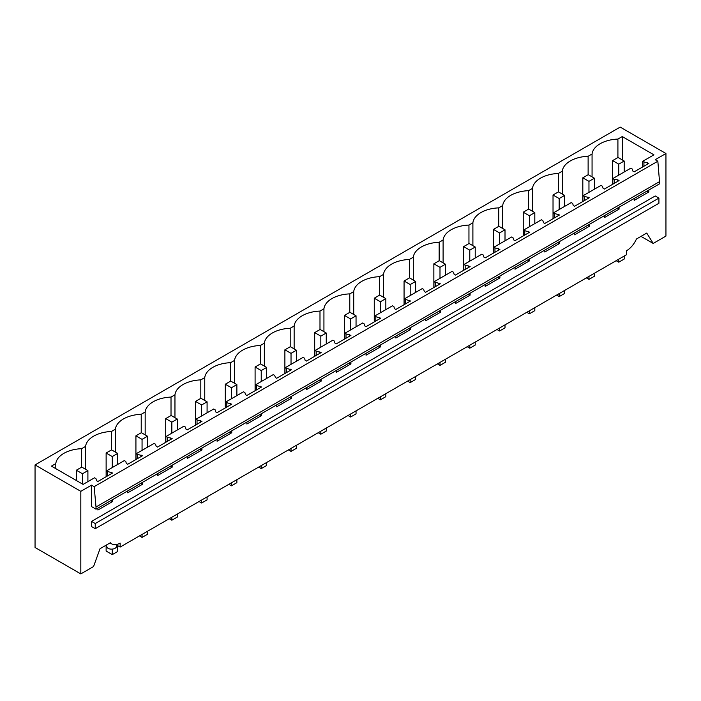 <?xml version="1.0" encoding="UTF-8"?>
<svg xmlns="http://www.w3.org/2000/svg" width="701" height="701" viewBox="0 0 701 701"><rect width="100%" height="100%" fill="white"/><g stroke="black" fill="none" stroke-linecap="round" stroke-linejoin="round"><path stroke-width="1.05" d="M91.542 485.145L91.542 506.613L96.011 509.198L659.694 183.75L657.845 161.221L94.162 486.66L91.542 485.145L80.817 491.34L35.05 464.921L620.183 127.091L665.95 153.51L665.95 236.079L653.209 243.44L640.994 236.386M110.039 542.924L111.739 543.906A16.85 9.726 -60 0 0 120.143 543.082L120.143 547.069L626.624 254.656L626.624 250.669A16.85 9.726 120 0 0 636.429 239.015L646.734 233.065L653.209 243.44M35.05 464.921L35.05 547.49L80.817 573.909L80.817 491.34M619.062 207.216L619.062 209.135L617.143 208.32M604.393 215.68L604.393 217.608L619.062 209.135M589.269 224.416L589.269 226.335L587.35 225.52M574.601 232.881L574.601 234.809L589.269 226.335M559.477 241.617L559.477 243.536L557.558 242.721M544.8 250.082L544.8 252.01L559.477 243.536M529.684 258.818L529.684 260.737L527.765 259.922M515.007 267.283L515.007 269.21L529.684 260.737M499.892 276.019L499.892 277.938L497.973 277.123M485.215 284.483L485.215 286.411L499.892 277.938M470.099 293.22L470.099 295.147L468.172 294.324M455.422 301.684L455.422 303.612L470.099 295.147M440.307 310.42L440.307 312.348L438.379 311.524M425.63 318.885L425.63 320.813L440.307 312.348M410.514 327.621L410.514 329.549L408.587 328.725M395.837 336.086L395.837 338.013L410.514 329.549M380.722 344.822L380.722 346.75L378.794 345.926M366.045 353.286L366.045 355.214L380.722 346.75M350.921 362.023L350.921 363.95L349.002 363.127M336.252 370.487L336.252 372.415L350.921 363.95M321.128 379.223L321.128 381.151L319.209 380.328M306.46 387.688L306.46 389.616L321.128 381.151M291.336 396.424L291.336 398.352L289.417 397.528M276.667 404.898L276.667 406.817L291.336 398.352M261.543 413.625L261.543 415.553L259.624 414.729M246.875 422.098L246.875 424.017L261.543 415.553M231.751 430.826L231.751 432.754L229.832 431.93M217.082 439.299L217.082 441.218L231.751 432.754M201.958 448.027L201.958 449.954L200.039 449.131M187.29 456.5L187.29 458.419L201.958 449.954M172.166 465.227L172.166 467.155L170.247 466.331M157.488 473.701L157.488 475.62L172.166 467.155M142.373 482.428L142.373 484.356L140.454 483.532M127.696 490.902L127.696 492.821L142.373 484.356M112.581 499.629L112.581 501.557L110.662 500.733M97.903 508.102L97.903 510.021L112.581 501.557M111.739 543.906A16.85 9.726 -60 0 1 110.329 542.758L100.024 548.708L93.557 566.548L80.817 573.909M665.95 153.51L655.225 159.705L657.845 161.221M648.854 190.015L648.854 191.934L646.935 191.119M634.186 198.479L634.186 200.407L648.854 191.934M91.542 521.413L91.542 526.565L95.231 528.703L95.231 523.542L91.542 521.413L655.225 195.965L658.922 198.103L95.231 523.542M617.914 157.541L617.914 139.07L622.269 136.555L653.928 154.833L642.502 161.432L648.854 163.386L634.186 171.859L632.88 171.097L632.241 169.011L630.804 168.187L612.709 178.632L614.137 179.465L614.137 183.425M617.914 139.07A27.812 16.053 -0 0 0 592.065 153.992L588.121 156.27A27.812 16.053 -0 0 0 562.272 171.193L558.329 173.471A27.812 16.053 -0 0 0 532.48 188.394L528.536 190.672A27.812 16.053 -0 0 0 502.687 205.595L498.744 207.873A27.812 16.053 -0 0 0 472.895 222.795L468.951 225.074A27.812 16.053 -0 0 0 443.102 239.996L439.159 242.274A27.812 16.053 -0 0 0 413.31 257.197L409.366 259.475A27.812 16.053 -0 0 0 383.517 274.398L379.574 276.676A27.812 16.053 -0 0 0 353.725 291.598L349.781 293.877A27.812 16.053 -0 0 0 323.932 308.799L319.989 311.078A27.812 16.053 -0 0 0 294.14 326L290.196 328.278A27.812 16.053 -0 0 0 264.347 343.201L260.404 345.479A27.812 16.053 -0 0 0 234.555 360.402L230.603 362.68A27.812 16.053 -0 0 0 204.753 377.602L200.81 379.881A27.812 16.053 -0 0 0 174.961 394.803L171.018 397.081A27.812 16.053 -0 0 0 145.168 412.004L141.225 414.282A27.812 16.053 -0 0 0 115.376 429.205L111.433 431.483A27.812 16.053 -0 0 0 85.583 446.406L81.64 448.684A27.812 16.053 -0 0 0 55.791 463.606L51.436 466.121L83.095 484.4L94.53 477.802L95.958 478.625L96.598 480.72L97.903 481.473L112.581 473L106.219 471.046L124.322 460.601L125.751 461.424L126.39 463.519L127.696 464.272L142.373 455.799L136.012 453.845L154.115 443.4L155.552 444.224L156.183 446.318L157.488 447.072L172.166 438.598L165.804 436.644L183.907 426.199L185.344 427.023L185.975 429.117L187.29 429.871L201.958 421.397L195.597 419.443L213.7 408.998L215.137 409.822L215.768 411.916L217.082 412.67L231.751 404.197L225.398 402.243L243.492 391.798L244.929 392.621L245.569 394.716L246.875 395.469L261.543 386.996L255.19 385.042L273.285 374.597L274.722 375.421L275.362 377.515L276.667 378.268L291.336 369.795L284.983 367.841L303.077 357.396L304.514 358.22L305.154 360.314L306.46 361.068L321.128 352.594L314.775 350.64L332.87 340.195L334.307 341.019L334.947 343.113L336.252 343.867L350.921 335.393L344.568 333.439L362.662 322.995L364.099 323.818L364.739 325.912L366.045 326.666L380.722 318.193L374.36 316.239L392.464 305.794L393.892 306.617L394.532 308.712L395.837 309.465L410.514 300.992L404.153 299.038L422.256 288.593L423.684 289.417L424.324 291.511L425.63 292.264L440.307 283.791L433.945 281.837L452.049 271.392L453.477 272.216L454.117 274.31L455.422 275.064L470.099 266.59L463.738 264.636L481.841 254.191L483.269 255.015L483.909 257.109L485.215 257.863L499.892 249.39L493.53 247.435L511.634 236.991L513.062 237.814L513.702 239.908L515.007 240.662L529.684 232.189L523.323 230.235L541.426 219.79L542.863 220.613L543.494 222.699L544.8 223.461L559.477 214.988L553.115 213.034L571.219 202.589L572.656 203.413L573.287 205.498L574.601 206.26L589.269 197.787L582.908 195.833L601.011 185.388L602.448 186.212L603.079 188.297L604.393 189.06L619.062 180.586L617.756 179.833L614.137 179.465M647.549 162.632L647.549 164.139M658.922 198.103L658.922 203.264L95.231 528.703M106.219 471.046L106.219 476.671M136.012 453.845L136.012 459.47M165.804 436.644L165.804 442.27M195.597 419.443L195.597 425.069M225.398 402.243L225.398 407.868M255.19 385.042L255.19 390.667M284.983 367.841L284.983 373.467M314.775 350.64L314.775 356.266M344.568 333.439L344.568 339.065M374.36 316.239L374.36 321.864M404.153 299.038L404.153 304.663M433.945 281.837L433.945 287.463M463.738 264.636L463.738 270.262M493.53 247.435L493.53 253.061M523.323 230.235L523.323 235.86M553.115 213.034L553.115 218.659M582.908 195.833L582.908 201.459M612.709 178.632L612.709 184.258M642.502 161.432L642.502 167.057M592.065 176.871L592.065 153.992M659.694 181.55L96.011 506.989L94.162 486.66M588.121 156.27L588.121 174.742M622.269 136.555L622.269 159.907M643.93 162.264L643.93 166.225M96.011 509.198L96.011 506.989M116.559 545.001L116.559 546.21A5.056 2.918 180 0 1 115.078 548.278A5.056 2.918 180 0 1 107.928 548.278L106.447 546.21L106.447 545.001M111.275 472.246L111.275 473.753M107.656 471.878L107.656 475.839M55.791 463.606L55.791 468.636M81.64 467.155L81.64 448.684M85.583 446.406L85.583 469.284M115.893 544.624L120.143 547.069M562.272 171.193L562.272 194.072M558.329 173.471L558.329 191.943M617.756 179.833L617.756 181.34M532.48 188.394L532.48 211.273M528.536 190.672L528.536 209.143M587.964 197.034L587.964 198.541M584.345 196.666L584.345 200.626M502.687 205.595L502.687 228.473M498.744 207.873L498.744 226.344M558.171 214.234L558.171 215.742M554.552 213.866L554.552 217.827M472.895 222.795L472.895 245.674M468.951 225.074L468.951 243.545M528.379 231.435L528.379 232.942M524.76 231.067L524.76 235.028M443.102 239.996L443.102 262.875M439.159 242.274L439.159 260.746M498.586 248.636L498.586 250.143M494.967 248.268L494.967 252.229M413.31 257.197L413.31 280.076M409.366 259.475L409.366 277.946M468.794 265.837L468.794 267.344M465.175 265.469L465.175 269.429M383.517 274.398L383.517 297.277M379.574 276.676L379.574 295.147M439.001 283.038L439.001 284.545M435.382 282.669L435.382 286.63M353.725 291.598L353.725 314.477M349.781 293.877L349.781 312.348M409.2 300.238L409.2 301.745M405.59 299.87L405.59 303.831M323.932 308.799L323.932 331.678M319.989 311.078L319.989 329.549M379.407 317.439L379.407 318.946M375.797 317.071L375.797 321.032M294.14 326L294.14 348.879M290.196 328.278L290.196 346.75M349.615 334.64L349.615 336.147M346.005 334.272L346.005 338.233M264.347 343.201L264.347 366.08M260.404 345.479L260.404 363.95M319.822 351.841L319.822 353.348M316.204 351.473L316.204 355.433M234.555 360.402L234.555 383.281M230.603 362.68L230.603 381.151M290.03 369.041L290.03 370.549M286.411 368.673L286.411 372.634M204.753 377.602L204.753 400.481M200.81 379.881L200.81 398.352M260.237 386.242L260.237 387.749M256.619 385.874L256.619 389.835M174.961 394.803L174.961 417.682M171.018 397.081L171.018 415.553M230.445 403.443L230.445 404.95M226.826 403.075L226.826 407.036M145.168 412.004L145.168 434.883M141.225 414.282L141.225 432.754M200.652 420.644L200.652 422.151M197.034 420.276L197.034 424.236M115.376 429.205L115.376 452.084M111.433 431.483L111.433 449.954M170.86 437.845L170.86 439.352M167.241 437.477L167.241 441.437M141.067 455.045L141.067 456.553M137.449 454.677L137.449 458.638M612.613 160.608L618.755 164.148L624.188 161.011L618.045 157.471L612.613 160.608L612.613 184.31M624.188 161.011L624.188 172.008M624.188 256.067L624.188 259.055L618.755 262.192L618.755 259.204M618.755 164.148L618.755 175.145M616.161 260.702L618.755 262.192M582.82 177.809L588.963 181.349L594.395 178.212L588.253 174.672L582.82 177.809L582.82 201.511M594.395 178.212L594.395 189.209M594.395 273.267L594.395 276.255L588.963 279.392L588.963 276.404M588.963 181.349L588.963 192.346M586.369 277.903L588.963 279.392M553.028 195.009L559.161 198.549L564.603 195.413L558.46 191.872L553.028 195.009L553.028 218.712M564.603 195.413L564.603 206.409M564.603 290.468L564.603 293.456L559.161 296.593L559.161 293.605M559.161 198.549L559.161 209.546M556.576 295.103L559.161 296.593M523.235 212.21L529.369 215.75L534.81 212.613L528.668 209.073L523.235 212.21L523.235 235.913M534.81 212.613L534.81 223.61M534.81 307.669L534.81 310.657L529.369 313.794L529.369 310.806M529.369 215.75L529.369 226.747M526.784 312.304L529.369 313.794M493.443 229.411L499.576 232.951L505.009 229.814L498.875 226.274L493.443 229.411L493.443 253.114M505.009 229.814L505.009 240.811M505.009 324.87L505.009 327.858L499.576 330.995L499.576 328.007M499.576 232.951L499.576 243.948M496.983 329.505L499.576 330.995M463.65 246.612L469.784 250.152L475.217 247.015L469.083 243.475L463.65 246.612L463.65 270.314M475.217 247.015L475.217 258.012M475.217 342.07L475.217 345.058L469.784 348.195L469.784 345.207M469.784 250.152L469.784 261.149M467.19 346.706L469.784 348.195M433.858 263.813L439.991 267.353L445.424 264.216L439.29 260.676L433.858 263.813L433.858 287.515M445.424 264.216L445.424 275.213M445.424 359.271L445.424 362.259L439.991 365.396L439.991 362.408M439.991 267.353L439.991 278.35M437.398 363.907L439.991 365.396M404.065 281.013L410.199 284.553L415.632 281.416L409.498 277.876L404.065 281.013L404.065 304.716M415.632 281.416L415.632 292.413M415.632 376.472L415.632 379.46L410.199 382.597L410.199 379.609M410.199 284.553L410.199 295.55M407.605 381.107L410.199 382.597M374.273 298.214L380.406 301.754L385.839 298.617L379.705 295.077L374.273 298.214L374.273 321.917M385.839 298.617L385.839 309.614M385.839 393.673L385.839 396.661L380.406 399.798L380.406 396.81M380.406 301.754L380.406 312.751M377.813 398.308L380.406 399.798M344.48 315.415L350.614 318.955L356.047 315.818L349.913 312.278L344.48 315.415L344.48 339.118M356.047 315.818L356.047 326.815M356.047 410.874L356.047 413.862L350.614 417.007L350.614 414.011M350.614 318.955L350.614 329.952M348.02 415.509L350.614 417.007M314.679 332.616L320.821 336.156L326.254 333.019L320.12 329.479L314.679 332.616L314.679 356.318M326.254 333.019L326.254 344.016M326.254 428.074L326.254 431.062L320.821 434.208L320.821 431.211M320.821 336.156L320.821 347.153M318.228 432.71L320.821 434.208M284.886 349.817L291.029 353.357L296.462 350.22L290.328 346.68L284.886 349.817L284.886 373.519M296.462 350.22L296.462 361.217M296.462 445.275L296.462 448.263L291.029 451.409L291.029 448.412M291.029 353.357L291.029 364.354M288.435 449.911L291.029 451.409M255.094 367.017L261.236 370.557L266.669 367.42L260.527 363.88L255.094 367.017L255.094 390.72M266.669 367.42L266.669 378.417M266.669 462.476L266.669 465.473L261.236 468.61L261.236 465.613M261.236 370.557L261.236 381.554M258.643 467.111L261.236 468.61M225.301 384.218L231.444 387.758L236.877 384.621L230.734 381.081L225.301 384.218L225.301 407.921M236.877 384.621L236.877 395.618M236.877 479.677L236.877 482.674L231.444 485.811L231.444 482.814M231.444 387.758L231.444 398.755M228.85 484.312L231.444 485.811M195.509 401.419L201.651 404.959L207.084 401.822L200.942 398.282L195.509 401.419L195.509 425.121M207.084 401.822L207.084 412.819M207.084 496.878L207.084 499.874L201.651 503.011L201.651 500.015M201.651 404.959L201.651 415.956M199.058 501.513L201.651 503.011M165.716 418.62L171.85 422.16L177.292 419.023L171.149 415.483L165.716 418.62L165.716 442.322M177.292 419.023L177.292 430.02M177.292 514.078L177.292 517.075L171.85 520.212L171.85 517.215M171.85 422.16L171.85 433.157M169.265 518.714L171.85 520.212M135.924 435.82L142.058 439.361L147.499 436.224L141.357 432.683L135.924 435.82L135.924 459.523M147.499 436.224L147.499 447.22M147.499 531.279L147.499 534.276L142.058 537.413L142.058 534.416M142.058 439.361L142.058 450.357M139.473 535.914L142.058 537.413M106.131 453.021L112.265 456.561L117.698 453.424L111.564 449.884L106.131 453.021L106.131 476.724M117.698 453.424L117.698 464.421M117.698 545.667L117.698 551.477L112.265 554.614L112.265 549.102M112.265 456.561L112.265 467.558M106.131 545.185L106.131 551.065L112.265 554.614M76.339 470.222L82.473 473.762L87.905 470.625L81.772 467.085L76.339 470.222L76.339 480.5M87.905 470.625L87.905 481.622M82.473 473.762L82.473 484.04"/></g></svg>
